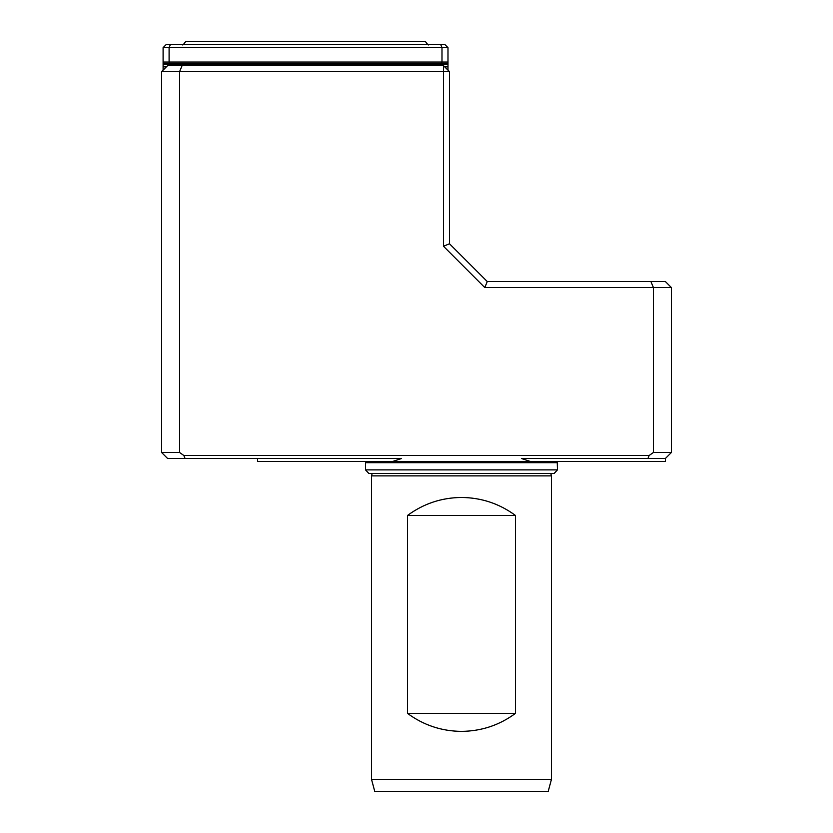 <?xml version="1.0" encoding="UTF-8"?>
<svg xmlns="http://www.w3.org/2000/svg" width="833" height="833" viewBox="0 0 833 833"><rect width="100%" height="100%" fill="white"/><g stroke="black" fill="none" stroke-linecap="round" stroke-linejoin="round"><path stroke-width="1.25" d="M428.495 44.649C428.589 45.555 427.589 44.555 425.496 41.65L185.592 41.65C183.499 44.555 182.5 45.555 182.594 44.649M515.46 515.46L515.46 713.381C499.404 725.189 481.412 731.187 461.482 731.374C441.552 731.187 423.56 725.189 407.504 713.381L407.504 515.46C423.56 503.653 441.552 497.655 461.482 497.468C481.412 497.655 499.404 503.653 515.46 515.46L407.504 515.46M461.482 475.882L551.446 475.882L551.446 779.355L371.518 779.355L371.518 475.882L461.482 475.882M557.444 469.885L365.52 469.885L368.821 473.467L554.143 473.467L557.444 469.885L557.235 461.482M551.446 779.355L548.229 791.35L374.735 791.35L371.518 779.355M447.987 63.839L163.101 63.839L163.101 47.648L169.099 47.648L169.099 62.038L441.99 62.038L441.99 47.648L169.099 47.648L170.338 44.649L444.989 44.649L447.987 47.648L447.987 70.139M163.101 63.839L163.101 70.139M163.101 64.443L447.987 64.443M163.101 47.648L166.1 44.649L170.338 44.649M163.101 62.038L169.099 62.038L169.849 63.839M447.987 47.648L441.99 47.648L440.751 44.649M441.24 63.839L441.99 62.038L447.987 62.038M671.398 287.552L671.398 452.486L653.405 452.486L653.405 287.552L650.917 281.554L665.4 281.554L671.398 287.552L484.785 287.552L487.274 281.554L650.917 281.554M647.918 458.483L521.385 458.483L530.392 461.482L392.572 461.482L401.579 458.483L185.082 458.483L183.833 455.484L649.167 455.484L647.918 458.483L665.4 458.483L671.398 452.486M484.785 287.552L443.489 246.256L449.487 243.767L487.274 281.554M185.082 458.483L167.6 458.483L161.602 452.486L179.595 452.486L183.833 455.484M649.167 455.484L653.405 452.486M443.489 246.256L443.489 71.638L179.595 71.638L179.595 452.486M530.392 461.482L665.4 461.482L665.4 458.483M257.564 458.483L257.564 461.482L392.572 461.482M449.487 243.767L449.487 71.638L443.489 71.638L443.489 65.64L182.083 65.64L179.595 71.638L161.602 71.638L161.602 452.486M182.083 65.64L167.6 65.64L161.602 71.638M449.487 71.638L443.489 65.64M515.46 713.381L407.504 713.381M365.52 469.885L365.52 462.679L557.444 462.679M163.101 66.838L166.402 66.838M444.687 66.838L447.987 66.838M365.52 462.679L365.729 461.482M372.164 473.467L371.518 475.882M550.8 473.467L551.446 475.882"/></g></svg>
